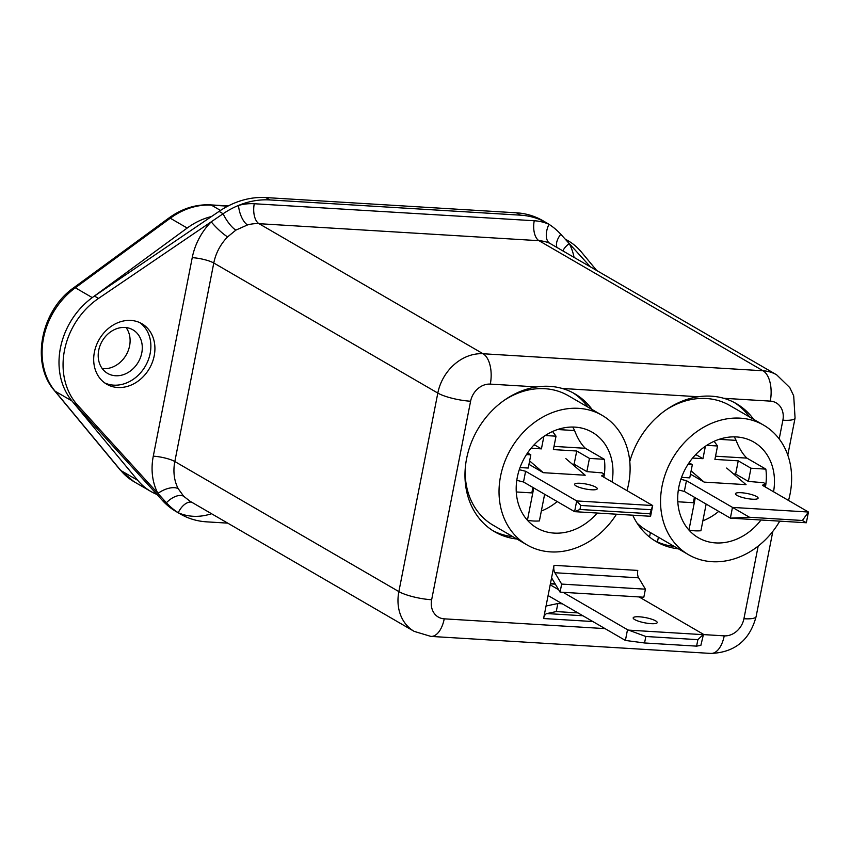 <?xml version="1.0" encoding="UTF-8"?>
<svg xmlns="http://www.w3.org/2000/svg" width="851" height="851" viewBox="0 0 851 851"><rect width="100%" height="100%" fill="white"/><g stroke="black" fill="none" stroke-linecap="round" stroke-linejoin="round"><path stroke-width="1.28" d="M736.902 495.356A11.542 2.479 -168.9 0 1 735.445 493.74A11.542 2.479 -168.9 0 1 744.114 493.006A11.542 2.479 -168.9 0 1 756.645 496.558A11.542 2.479 -168.9 0 1 758.103 498.186A11.542 2.479 -168.9 0 1 749.433 498.909A11.542 2.479 -168.9 0 1 736.902 495.356M806.344 522.759L802.376 520.482L808.45 512.025L806.344 522.759L730.371 518.142L732.477 507.409L808.45 512.025L762.422 485.304L765.155 483.623L762.9 482.315M684.342 491.41L730.371 518.142L749.508 517.27L686.449 480.687L684.342 491.41L678.343 489.921M680.874 479.294L686.449 480.687M726.69 468.039L746.05 484.655L704.171 482.113L691.118 470.901M690.48 474.156L704.171 482.113M765.155 483.623L764.581 486.549M802.376 520.482L749.508 517.27M126.065 327.561A25.19 20.881 -59.9 0 1 126.437 354.473A25.19 20.881 -59.9 0 1 103.322 368.674A25.19 20.881 -59.9 0 1 102.248 368.579M124.98 327.465A25.19 20.881 -59.9 0 1 132.894 329.826A25.19 20.881 -59.9 0 1 140.436 357.622A25.19 20.881 -59.9 0 1 115.502 375.748A25.19 20.881 -59.9 0 1 107.598 373.398A25.19 20.881 -59.9 0 1 100.056 345.591A25.19 20.881 -59.9 0 1 124.98 327.465M92.27 297.605L187.199 228.036L170.285 218.218L75.345 287.776L92.27 297.605A69.984 58.017 120.1 0 0 71.984 400.981L55.07 391.162L120.789 470.486L137.713 480.304L71.984 400.981M137.713 480.304A69.984 58.017 120.1 0 0 150.829 491.452A69.984 58.017 120.1 0 0 156.956 494.452M565.351 239.301A69.984 58.017 120.1 0 1 568.245 240.854A69.984 58.017 120.1 0 1 581.361 251.992L596.445 270.203M211.484 216.537A69.984 58.017 120.1 0 0 187.199 228.036M655.664 620.868A12.244 2.627 11.1 0 0 642.377 617.103A12.244 2.627 11.1 0 0 633.176 617.869A12.244 2.627 11.1 0 0 634.718 619.592A12.244 2.627 11.1 0 0 648.005 623.357A12.244 2.627 11.1 0 0 657.206 622.592A12.244 2.627 11.1 0 0 655.664 620.868M700.862 645.377L696.597 646.132L697.873 639.654L703.479 634.325L700.862 645.377M563.107 592.317L627.506 629.708L645.824 636.495L644.558 642.973L696.597 646.132M644.558 642.973L625.4 640.441L548.097 595.551M645.824 636.495L697.873 639.654M629.378 630.176L702.969 634.644M639.08 596.934L703.479 634.325M550.203 584.828L558.639 589.732M625.4 640.441L627.506 629.708M139.787 322.625A34.987 29.008 -59.9 0 1 150.159 353.431A34.987 29.008 -59.9 0 1 104.769 382.95M94.397 352.144A34.987 29.008 120.1 0 0 106.737 384.226A34.987 29.008 120.1 0 0 154.212 355.782A34.987 29.008 120.1 0 0 141.872 323.71A34.987 29.008 120.1 0 0 94.397 352.144M512.866 536.673A79.781 66.133 -59.9 0 1 492.729 530.588M516.929 539.034A79.781 66.133 -59.9 0 1 494.729 531.811A79.781 66.133 -59.9 0 1 466.593 458.678A79.781 66.133 -59.9 0 1 536.821 386.928L490.304 384.109A18.892 15.669 120.1 0 0 470.592 401.236L431.648 599.753A18.892 15.669 120.1 0 0 444.243 618.837L605.029 628.612M674.386 546.491A79.781 66.133 -59.9 0 1 654.249 540.406M678.449 548.852A79.781 66.133 -59.9 0 1 656.259 541.63A79.781 66.133 -59.9 0 1 632.75 515.195M590.126 266.523L560.777 234.27A83.972 69.622 120.1 0 0 548.98 224.302A83.972 69.622 120.1 0 0 546.874 223.026A83.972 69.622 120.1 0 0 520.504 215.165L269.852 199.932A83.972 69.622 120.1 0 0 238.503 205.431A83.972 69.622 120.1 0 0 223.111 213.75L98.514 298.414A69.984 58.017 120.1 0 0 77.579 405.108L166.413 502.75A83.972 69.622 120.1 0 0 178.21 512.717A83.972 69.622 120.1 0 0 180.316 513.993A83.972 69.622 120.1 0 0 206.697 521.854L227.738 523.131M779.197 438.956L782.877 420.213A18.892 15.669 120.1 0 0 770.272 401.119L723.754 398.289A79.781 66.133 -59.9 0 1 736.37 403.651A79.781 66.133 -59.9 0 1 753.646 419.341M629.783 461.476A79.781 66.133 -59.9 0 1 698.341 396.747L562.224 388.471A79.781 66.133 -59.9 0 1 574.84 393.832A79.781 66.133 -59.9 0 1 592.115 409.522M592.839 621.538L543.587 618.539L554.022 565.33L637.782 570.425A6.999 3.617 -86.5 0 0 638.644 577.829L645.409 589.179L643.824 597.221L560.075 592.136L551.661 577.999A13.999 7.223 -86.5 0 1 551.565 577.85M572.787 392.694A79.781 66.133 -59.9 0 1 588.062 407.161M734.307 402.512A79.781 66.133 -59.9 0 1 749.582 416.979M178.221 488.697L183.667 496.261L190.135 501.303L414.171 631.378A43.39 35.965 -59.9 0 1 398.864 591.594L174.827 461.529A43.39 35.965 120.1 0 0 178.221 488.697A16.095 7.978 152.3 0 0 157.935 493.431A59.485 49.315 -59.9 0 1 153.286 456.168L192.241 257.651A59.485 49.315 -59.9 0 1 211.218 221.834A16.095 2.67 44.6 0 0 227.632 236.876A43.39 35.965 120.1 0 0 213.782 263.012L174.827 461.529A16.095 3.457 -168.9 0 0 153.286 456.168M770.272 401.119A24.498 12.648 -86.5 0 0 763.039 370.77L539.002 240.695L259.023 223.685L483.06 353.75L763.039 370.77A43.39 35.965 -59.9 0 1 776.665 374.834L549.746 243.29A16.095 8.967 113.9 0 1 548.98 224.302A59.485 49.315 -59.9 0 0 534.247 220.749L254.268 203.74A59.485 49.315 -59.9 0 0 238.503 205.431A16.095 6.893 74.7 0 0 247.524 224.919L235.876 230.121L227.632 236.876M235.876 230.121A16.095 4.702 57.4 0 1 223.111 213.75L219.058 211.388L94.45 296.052A69.984 58.017 120.1 0 0 73.526 402.757L162.36 500.388L166.413 502.75A16.095 8.733 135.7 0 1 183.667 496.261M520.504 215.165L516.44 212.814L265.789 197.57L269.852 199.932M180.316 513.993L176.253 511.642A83.972 69.622 -59.9 0 1 162.36 500.388M219.058 211.388A83.972 69.622 -59.9 0 1 265.789 197.57M516.44 212.814A83.972 69.622 -59.9 0 1 542.821 220.664L546.874 223.026M546.044 606.029A13.999 7.223 -86.5 0 1 546.161 605.997L557.841 603.529L562.298 603.806M557.841 603.529L556.256 611.582L546.885 613.56L582.871 615.752M556.256 611.582L577.967 612.901M543.587 618.539A6.999 3.617 93.5 0 1 546.885 613.56M638.644 577.829L554.895 572.734L561.66 584.084L645.409 589.179M561.66 584.084L560.075 592.136M554.895 572.734A6.999 3.617 93.5 0 1 554.022 565.33M723.754 398.289C715.638 395.981 707.17 395.47 698.341 396.747M562.224 388.471C554.118 386.163 545.651 385.652 536.821 386.928M562.968 250.758A16.095 7.978 152.3 0 1 569.255 243.588A59.485 49.315 -59.9 0 1 574.021 257.172M211.527 513.717A59.485 49.315 -59.9 0 1 178.21 512.717A16.095 8.967 113.9 0 1 191.794 502.26M688.842 529.96L688.948 530.024A55.283 45.837 120.1 0 0 700.916 530.747L706.149 504.079M773.548 491.761A55.283 45.837 120.1 0 0 753.848 442.116A55.283 45.837 120.1 0 0 678.832 487.059A55.283 45.837 120.1 0 0 698.331 537.736A55.283 45.837 120.1 0 0 761.007 520.004M527.322 520.142L527.429 520.206A55.283 45.837 120.1 0 0 539.396 520.929L544.629 494.261M612.029 481.943A55.283 45.837 120.1 0 0 592.328 432.297A55.283 45.837 120.1 0 0 517.312 477.241A55.283 45.837 120.1 0 0 536.811 527.928A55.283 45.837 120.1 0 0 597.168 513.036M788.526 500.452A74.877 62.08 120.1 0 0 790.1 493.825A74.877 62.08 120.1 0 0 763.687 425.17A74.877 62.08 120.1 0 0 662.078 486.038A74.877 62.08 120.1 0 0 688.491 554.682A74.877 62.08 120.1 0 0 779.75 521.142M763.687 425.17L729.85 405.523A74.877 62.08 120.1 0 0 665.812 410.065M626.996 490.633A74.877 62.08 120.1 0 0 628.581 484.006A74.877 62.08 120.1 0 0 602.168 415.362A74.877 62.08 120.1 0 0 500.558 476.22A74.877 62.08 120.1 0 0 526.971 544.874A74.877 62.08 120.1 0 0 616.486 514.206M602.168 415.362L568.319 395.704A74.877 62.08 120.1 0 0 504.292 400.257M765.421 487.049A55.283 45.837 120.1 0 0 765.847 469.124L750.965 468.22L738.242 460.827L714.914 459.412L717.542 445.998L706.777 445.339M763.56 482.698L748.38 481.432L750.965 468.22M694.416 497.261L693.352 502.718L677.8 501.771M689.076 462.763L692.342 464.657L689.746 477.868L681.545 477.368M692.342 464.657L688.002 464.391M520.025 467.55L528.226 468.05L530.822 454.838L526.471 454.572M532.896 487.442L531.822 492.899L516.27 491.963M603.902 477.23A55.283 45.837 120.1 0 0 604.327 459.306L589.445 458.402L576.723 451.009L553.384 449.594L556.022 436.18L545.257 435.531M602.04 472.879L586.85 471.614L589.445 458.402M738.242 460.827L735.647 474.039L733.53 473.911M691.661 471.369L691.033 471.326M735.647 474.039L748.38 481.432M765.847 469.124L746.891 458.115L715.542 456.21M576.723 451.009L574.127 464.22L572.244 464.114M530.375 461.561L529.513 461.508M574.127 464.22L586.85 471.614M604.327 459.306L585.371 448.296L554.012 446.392M533.758 487.942L527.429 520.206M695.278 497.761L688.948 530.024M534.322 444.605A13.999 7.223 -86.5 0 0 535.194 445.254L533.79 445.169M543.863 436.457L541.427 448.871L535.194 445.254M556.022 436.18L552.597 431.5M695.841 454.423A13.999 7.223 -86.5 0 0 696.724 455.072L695.31 454.987M705.383 446.275L702.947 458.689L696.724 455.072M717.542 445.998L714.117 441.318M649.526 537.024L650.409 532.566M688.491 554.682L647.079 530.641A74.877 62.08 -59.9 0 1 636.952 522.95M531.088 448.243L541.427 448.871M527.556 452.945L530.822 454.838M692.608 458.061L702.947 458.689M465.327 467.359A74.877 62.08 120.1 0 0 493.133 525.216L526.971 544.874M657.461 541.959L658.397 537.204M557.628 429.521L574.585 430.553C577.584 438.403 581.18 444.318 585.371 448.296M574.585 430.553A55.283 45.837 120.1 0 0 572.755 427.053M719.148 439.339L736.104 440.371C739.104 448.222 742.7 454.136 746.891 458.115M736.104 440.371A55.283 45.837 120.1 0 0 734.275 436.871M576.053 485.932A11.542 2.479 -168.9 0 1 574.595 484.315A11.542 2.479 -168.9 0 1 583.275 483.581A11.542 2.479 -168.9 0 1 595.796 487.134A11.542 2.479 -168.9 0 1 597.253 488.761A11.542 2.479 -168.9 0 1 588.584 489.485A11.542 2.479 -168.9 0 1 576.053 485.932M650.728 509.696L580.733 505.451L579.946 509.472L649.93 513.727L652.685 505.547L650.579 516.28L574.595 511.664L576.701 500.931L652.685 505.547L601.583 475.879L604.306 474.198L601.38 472.496M516.78 480.326L523.503 481.996L574.595 511.664L579.946 509.472M519.28 469.688L525.599 471.263L576.701 500.931L580.733 505.451M565.851 458.615L585.211 475.23L543.332 472.688L529.62 460.923M528.95 464.338L543.332 472.688M604.306 474.198L603.731 477.124M525.599 471.263L523.503 481.996M650.579 516.28L649.93 513.727M227.823 206.155L211.41 205.155L220.505 210.431M75.345 287.776A69.984 58.017 120.1 0 0 55.07 391.162A6.999 3.744 -39.6 0 1 54.507 390.683C30.37 363.483 40.763 310.487 74.005 287.532A6.999 1.83 53.8 0 1 75.345 287.776M210.527 204.878A6.999 3.617 -86.5 0 1 211.41 205.155A69.984 58.017 120.1 0 0 170.285 218.218A6.999 1.83 -126.2 0 0 168.945 217.973C182.029 208.538 195.89 204.176 210.527 204.878L228.217 205.953M120.789 470.486A69.984 58.017 120.1 0 0 133.905 481.634L120.225 470.007A6.999 3.744 -39.6 0 0 120.789 470.486M555.32 584.158L550.395 583.86M703.437 634.591L724.222 635.857A18.892 15.669 120.1 0 0 743.923 618.73L758.177 546.087M431.648 599.753A24.498 5.266 11.1 0 1 398.864 591.594L437.818 393.077L213.782 263.012A16.095 3.457 11.1 0 0 192.241 257.651M549.746 243.29A43.39 35.965 120.1 0 0 539.002 240.695A16.095 8.308 93.5 0 1 534.247 220.749M73.526 402.757L77.579 405.108M94.45 296.052L98.514 298.414M470.592 401.236A24.498 5.266 11.1 0 1 437.818 393.077A43.39 35.965 -59.9 0 1 483.06 353.75A24.498 12.648 93.5 0 1 490.304 384.109M254.268 203.74A16.095 8.308 93.5 0 0 259.023 223.685A43.39 35.965 120.1 0 0 247.524 224.919M556.894 247.237A16.095 8.808 135.7 0 1 560.777 234.27M724.222 635.857A24.498 12.648 93.5 0 1 710.893 653.43C734.679 652.504 749.752 640.218 756.113 616.571L772.836 531.364M710.893 653.43L430.914 636.41A24.498 12.648 -86.5 0 0 444.243 618.837M743.923 618.73A24.498 5.266 11.1 0 0 756.113 616.571M782.877 420.213A24.498 5.266 11.1 0 0 795.068 418.054L793.706 395.875L789.824 387.641L776.665 374.834M718.723 511.377A55.283 45.837 -59.9 0 1 702.862 520.823M557.192 501.558A55.283 45.837 -59.9 0 1 541.342 511.004M568.245 240.854L565.107 239.025M150.829 491.452L133.905 481.634M120.225 470.007L54.507 390.683M74.005 287.532L168.945 217.973M550.459 583.499L555.107 583.786M430.914 636.41L414.171 631.378M787.792 455.083L795.068 418.054"/></g></svg>
